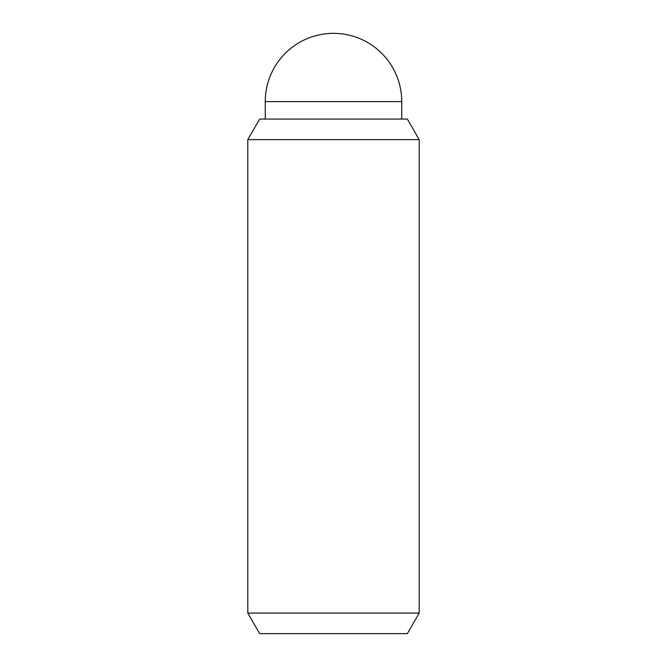 <?xml version="1.0" encoding="UTF-8"?>
<svg xmlns="http://www.w3.org/2000/svg" width="667" height="667" viewBox="0 0 667 667"><rect width="100%" height="100%" fill="white"/><g stroke="black" fill="none" stroke-linecap="round" stroke-linejoin="round"><path stroke-width="1" d="M265.258 119.06L265.258 101.592A68.242 68.242 0 0 1 333.5 33.35A68.242 68.242 0 0 1 401.742 101.592L401.742 119.06M419.209 613.081L407.329 633.65L259.671 633.65L247.79 613.081L247.79 139.628L259.671 119.06L407.329 119.06L419.209 139.628L419.209 613.081L247.79 613.081M419.209 139.628L247.79 139.628M265.258 101.592L401.742 101.592"/></g></svg>
